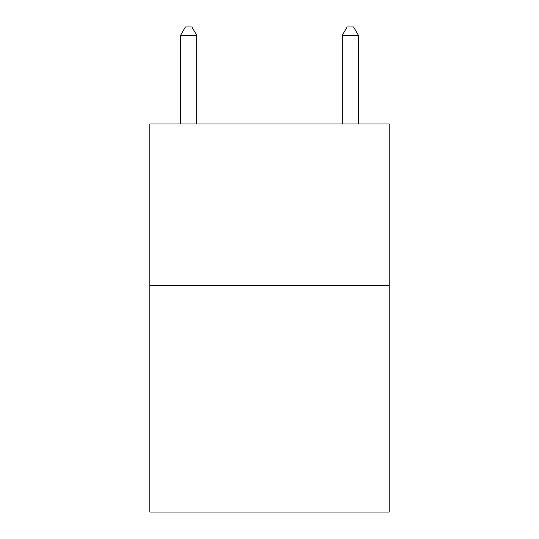 <?xml version="1.0" encoding="UTF-8"?>
<svg xmlns="http://www.w3.org/2000/svg" width="539" height="539" viewBox="0 0 539 539"><rect width="100%" height="100%" fill="white"/><g stroke="black" fill="none" stroke-linecap="round" stroke-linejoin="round"><path stroke-width="0.81" d="M389.158 285.67L389.158 512.05L149.842 512.05L149.842 123.97L389.158 123.97L389.158 285.67L149.842 285.67M196.735 123.97L196.735 35.358L180.565 35.358L180.565 123.97M180.565 35.358L185.416 26.95L191.884 26.95L196.735 35.358M358.435 123.97L358.435 35.358L342.265 35.358L342.265 123.97M342.265 35.358L347.116 26.95L353.584 26.95L358.435 35.358"/></g></svg>
